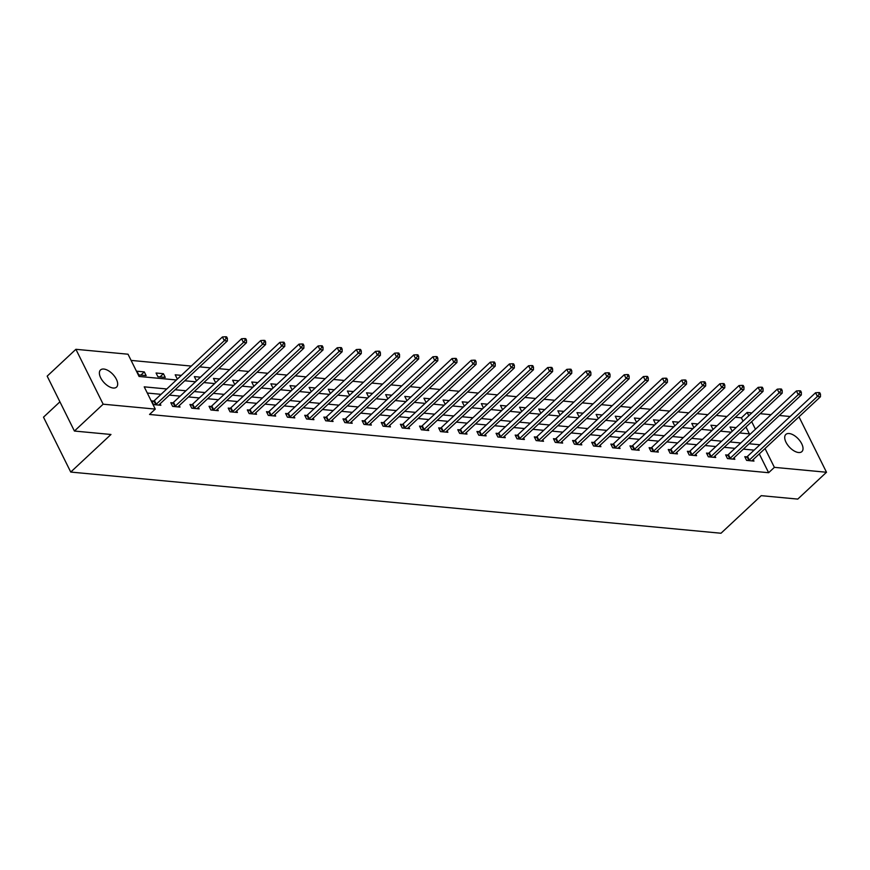 <?xml version="1.0" encoding="UTF-8"?>
<svg xmlns="http://www.w3.org/2000/svg" width="870" height="870" viewBox="0 0 870 870"><rect width="100%" height="100%" fill="white"/><g stroke="black" fill="none" stroke-linecap="round" stroke-linejoin="round"><path stroke-width="1.3" d="M798.584 452.52A11.745 6.046 -133.1 0 1 787.513 444.777A11.745 6.046 -133.1 0 1 785.849 434.434A11.745 6.046 -133.1 0 1 789.155 433.521A11.745 6.046 -133.1 0 1 800.215 441.264A11.745 6.046 -133.1 0 1 801.89 451.606A11.745 6.046 -133.1 0 1 798.584 452.52M113.252 388.031A11.745 6.046 -133.1 0 1 102.181 380.299A11.745 6.046 -133.1 0 1 100.518 369.957A11.745 6.046 -133.1 0 1 103.824 369.043A11.745 6.046 -133.1 0 1 114.883 376.786A11.745 6.046 -133.1 0 1 116.547 387.117A11.745 6.046 -133.1 0 1 113.252 388.031M59.921 401.831L43.5 417.176L70.742 472.062L721.002 533.245L761.228 495.661L797.768 499.097L826.5 472.258L774.376 467.353L765.034 448.539M70.742 472.062L110.968 434.478L74.418 431.041L47.176 376.144L75.897 349.305L128.02 354.21L139.069 376.46L176.403 379.972M743.034 421.156L741.381 417.828L735.335 417.263M726.994 416.48L716.206 415.458M707.854 414.675L697.066 413.663M688.725 412.869L677.937 411.858M669.596 411.075L658.807 410.064M650.455 409.27L639.668 408.258M631.326 407.475L620.538 406.464M612.197 405.67L601.409 404.659M593.057 403.876L582.269 402.864M573.928 402.07L563.14 401.059M554.799 400.276L544.011 399.254M535.67 398.471L524.882 397.459M516.53 396.676L505.742 395.654M497.401 394.871L486.613 393.86M478.272 393.077L467.484 392.055M459.132 391.272L448.344 390.26M440.002 389.477L429.214 388.455M420.873 387.672L410.085 386.661M401.733 385.878L390.956 384.855M382.604 384.072L371.816 383.061M363.475 382.267L352.687 381.256M344.346 380.473L333.558 379.461M325.206 378.667L314.418 377.656M306.077 376.873L295.289 375.862M286.948 375.068L276.16 374.056M267.808 373.273L257.02 372.251M248.679 371.468L237.891 370.457M229.549 369.674L218.761 368.652M210.409 367.869L199.632 366.857M191.28 366.074L131.098 360.408M741.381 417.828L747.134 412.456L751.865 412.902M760.217 413.696L771.005 414.707M779.346 415.49L790.134 416.502M798.475 417.296L799.258 417.361L826.5 472.258M749.353 433.88L745.949 427.018M138.776 374.916L146.138 375.612L144.3 371.903L136.938 371.207L138.776 374.916M157.916 376.721L165.267 377.417L163.429 373.708L156.067 373.012L157.916 376.721M181.319 375.383L175.207 374.807L177.045 378.515L177.871 378.602M200.448 377.188L194.336 376.612L196.174 380.32L197.011 380.397M219.577 378.983L213.465 378.406L215.314 382.115L216.141 382.202M238.706 380.788L232.605 380.212L234.443 383.92L235.27 383.996M257.846 382.582L251.734 382.006L253.572 385.725L254.41 385.801M276.975 384.388L270.864 383.811L272.712 387.52L273.539 387.596M296.104 386.182L290.004 385.617L291.841 389.325L292.668 389.401M315.244 387.987L309.133 387.411L310.971 391.119L311.808 391.195M334.374 389.782L328.262 389.216L330.1 392.925L330.937 393.001M353.503 391.587L347.391 391.011L349.24 394.719L350.066 394.795M372.643 393.392L366.531 392.816L368.369 396.524L369.195 396.6M391.772 395.187L385.66 394.61L387.498 398.319L388.335 398.395M410.901 396.992L404.789 396.415L406.638 400.124L407.464 400.2M430.03 398.786L423.929 398.21L425.767 401.918L426.594 401.994M449.17 400.591L443.058 400.015L444.896 403.724L445.734 403.8M468.299 402.386L462.187 401.81L464.036 405.518L464.863 405.605M487.428 404.191L481.327 403.615L483.165 407.323L483.992 407.399M506.568 405.985L500.457 405.409L502.294 409.117L503.132 409.204M525.697 407.791L519.586 407.214L521.424 410.923L522.261 410.999M544.827 409.585L538.715 409.009L540.564 412.717L541.39 412.804M563.967 411.39L557.855 410.814L559.693 414.522L560.519 414.599M583.096 413.185L576.984 412.619L578.822 416.328L579.659 416.404M602.225 414.99L596.113 414.414L597.962 418.122L598.788 418.198M621.354 416.784L615.253 416.219L617.091 419.927L617.918 420.003M640.494 418.59L634.382 418.013L636.22 421.722L637.057 421.798M659.623 420.384L653.511 419.818L655.36 423.527L656.187 423.603M678.752 422.189L672.651 421.613L674.489 425.321L675.316 425.397M697.892 423.994L691.78 423.418L693.618 427.126L694.456 427.203M717.021 425.789L710.91 425.212L712.747 428.921L713.585 428.997M736.15 427.594L730.039 427.018L731.887 430.726L732.714 430.802M166.779 388.966L144.224 386.846L155.273 409.096L149.531 414.468L768.634 472.714L759.293 453.901M754.138 450.138L743.35 449.127M735.009 448.344L724.221 447.321M715.869 446.538L705.081 445.527M696.739 444.744L685.951 443.722M677.61 442.939L666.822 441.927M658.47 441.144L647.682 440.122M639.341 439.339L628.553 438.328M620.212 437.545L609.424 436.522M601.072 435.739L590.284 434.728M581.943 433.945L571.155 432.923M562.814 432.14L552.026 431.128M543.685 430.335L532.897 429.323M524.545 428.54L513.757 427.529M505.416 426.735L494.628 425.724M486.286 424.941L475.498 423.929M467.146 423.135L456.358 422.124M448.017 421.341L437.229 420.319M428.888 419.536L418.1 418.524M409.748 417.741L398.96 416.719M390.619 415.936L379.831 414.925M371.49 414.142L360.702 413.119M352.361 412.337L341.573 411.325M333.221 410.542L322.433 409.52M314.092 408.737L303.304 407.726M294.963 406.942L284.175 405.92M275.823 405.137L265.035 404.126M256.693 403.332L245.905 402.321M237.564 401.538L226.776 400.526M218.424 399.732L207.636 398.721M199.295 397.938L188.507 396.927M180.166 396.133L169.378 395.121M161.037 394.338L147.302 393.044M153.653 401.07L151.663 400.885L153.511 404.594L160.863 405.279L160.124 403.778M172.782 402.864L170.803 402.679L172.641 406.388L180.003 407.084L179.253 405.572M191.922 404.67L189.932 404.485L191.77 408.193L199.132 408.878L198.382 407.377M211.051 406.464L209.061 406.279L210.91 409.987L218.261 410.683L217.511 409.172M230.18 408.269L228.201 408.084L230.039 411.793L237.401 412.478L236.651 410.977M249.309 410.064L247.33 409.879L249.168 413.587L256.53 414.283L255.78 412.771M268.449 411.869L266.459 411.684L268.308 415.392L275.659 416.077L274.909 414.577M287.578 413.663L285.599 413.478L287.437 417.187L294.789 417.883L294.049 416.371M306.708 415.469L304.728 415.284L306.566 418.992L313.929 419.677L313.178 418.176M325.848 417.263L323.857 417.078L325.695 420.786L333.058 421.482L332.307 419.971M344.977 419.068L342.987 418.883L344.835 422.592L352.187 423.288L351.447 421.776M364.106 420.873L362.127 420.678L363.964 424.386L371.327 425.082L370.576 423.57M383.246 422.668L381.256 422.483L383.094 426.191L390.456 426.887L389.706 425.376M402.375 424.473L400.385 424.277L402.234 427.986L409.585 428.682L408.835 427.17M421.504 426.267L419.525 426.082L421.363 429.791L428.725 430.487L427.975 428.975M440.633 428.073L438.654 427.877L440.492 431.596L447.854 432.281L447.104 430.78M459.773 429.867L457.783 429.682L459.632 433.39L466.983 434.087L466.233 432.575M478.902 431.672L476.923 431.487L478.761 435.196L486.112 435.881L485.373 434.38M498.031 433.467L496.052 433.282L497.89 436.99L505.252 437.686L504.502 436.174M517.171 435.272L515.181 435.087L517.019 438.795L524.382 439.48L523.631 437.98M536.301 437.066L534.31 436.881L536.159 440.59L543.511 441.286L542.771 439.774M555.43 438.871L553.45 438.687L555.288 442.395L562.651 443.08L561.9 441.579M574.57 440.666L572.58 440.481L574.418 444.189L581.78 444.885L581.029 443.374M593.699 442.471L591.709 442.286L593.557 445.995L600.909 446.68L600.159 445.179M612.828 444.265L610.849 444.081L612.687 447.789L620.049 448.485L619.299 446.973M631.957 446.071L629.978 445.886L631.816 449.594L639.178 450.279L638.428 448.779M651.097 447.865L649.107 447.68L650.956 451.389L658.307 452.085L657.557 450.573M670.226 449.67L668.247 449.485L670.085 453.194L677.436 453.89L676.697 452.378M689.355 451.476L687.376 451.28L689.214 454.988L696.576 455.684L695.826 454.173M708.495 453.27L706.505 453.085L708.343 456.793L715.705 457.489L714.955 455.978M727.625 455.075L725.634 454.879L727.483 458.588L734.835 459.284L734.095 457.772M746.754 456.87L744.774 456.685L746.612 460.393L753.975 461.089L753.224 459.577M74.418 431.041L103.149 404.191L75.897 349.305M768.634 472.714L774.376 467.353M155.273 409.096L103.149 404.191M759.88 444.777L749.092 443.754M740.751 442.971L729.963 441.96M721.621 441.177L710.833 440.155M702.481 439.372L691.693 438.36M683.352 437.566L672.564 436.555M664.223 435.772L653.435 434.761M645.083 433.967L634.295 432.955M625.954 432.172L615.166 431.161M606.825 430.367L596.037 429.356M587.696 428.573L576.908 427.551M568.556 426.768L557.768 425.756M549.427 424.973L538.639 423.951M530.298 423.168L519.51 422.157M511.158 421.374L500.37 420.351M492.028 419.568L481.24 418.557M472.899 417.774L462.111 416.752M453.759 415.969L442.971 414.957M434.63 414.174L423.842 413.152M415.501 412.369L404.713 411.358M396.372 410.575L385.584 409.553M377.232 408.769L366.444 407.758M358.103 406.964L347.315 405.953M338.974 405.17L328.186 404.158M319.834 403.365L309.046 402.353M300.705 401.57L289.917 400.559M281.575 399.765L270.787 398.754M262.435 397.971L251.647 396.948M243.306 396.165L232.518 395.154M224.177 394.371L213.389 393.349M205.048 392.566L194.26 391.554M185.908 390.771L175.12 389.749M755.454 429.236L751.691 421.656M748.787 415.784L747.134 412.456M184.744 380.755L195.532 381.778M203.884 382.561L214.672 383.572M223.014 384.355L233.802 385.377M242.143 386.16L252.931 387.172M261.272 387.955L272.06 388.977M280.412 389.76L291.2 390.771M299.541 391.565L310.329 392.577M318.67 393.36L329.458 394.371M337.81 395.165L348.598 396.176M356.939 396.959L367.727 397.971M376.068 398.764L386.856 399.776M395.208 400.559L405.996 401.581M414.337 402.364L425.125 403.375M433.467 404.158L444.255 405.181M452.596 405.964L463.384 406.975M471.736 407.758L482.524 408.78M490.865 409.563L501.653 410.575M509.994 411.358L520.782 412.38M529.134 413.163L539.922 414.174M548.263 414.957L559.051 415.98M567.392 416.763L578.18 417.774M586.532 418.557L597.32 419.579M605.661 420.362L616.449 421.374M624.79 422.167L635.578 423.179M643.92 423.962L654.708 424.973M663.06 425.767L673.848 426.778M682.189 427.561L692.977 428.573M701.318 429.367L712.106 430.378M720.458 431.161L731.246 432.183M739.587 432.966L750.375 433.978M140.864 375.111L144.3 371.903M159.993 376.917L163.429 373.708M155.491 404.778L155.73 404.626A1.838 0.794 153.6 0 0 156.252 404.235L224.286 340.659L227.353 340.953L159.319 404.517A1.838 0.794 153.6 0 0 158.982 404.931L158.884 405.094M152.207 401.973L153.892 400.918A1.838 0.794 153.6 0 0 154.414 400.526L222.437 336.951L224.286 340.659L226.146 338.245L227.374 338.354L226.635 336.875L225.406 336.755L226.146 338.245M225.406 336.755L222.437 336.951M227.353 340.953L227.374 338.354M174.631 406.573L174.87 406.421A1.838 0.794 153.6 0 0 175.381 406.029L243.415 342.465L246.482 342.758L178.448 406.323A1.838 0.794 153.6 0 0 178.111 406.725L178.013 406.899M171.336 403.767L173.021 402.712A1.838 0.794 153.6 0 0 173.543 402.321L241.577 338.756L243.415 342.465L245.275 340.039L246.504 340.159L245.764 338.669L244.535 338.56L245.275 340.039M244.535 338.56L241.577 338.756M246.482 342.758L246.504 340.159M193.76 408.378L193.999 408.226A1.838 0.794 153.6 0 0 194.521 407.834L262.544 344.27L265.611 344.553L197.588 408.117A1.838 0.794 153.6 0 0 197.24 408.53L197.142 408.693M190.476 405.572L192.161 404.517A1.838 0.794 153.6 0 0 192.672 404.126L260.706 340.551L262.544 344.27L264.404 341.845L265.633 341.953L264.904 340.474L263.675 340.355L264.404 341.845M263.675 340.355L260.706 340.551M265.611 344.553L265.633 341.953M212.889 410.172L213.128 410.02A1.838 0.794 153.6 0 0 213.65 409.629L281.684 346.064L284.751 346.358L216.717 409.922A1.838 0.794 153.6 0 0 216.38 410.335L216.282 410.499M209.605 407.367L211.29 406.312A1.838 0.794 153.6 0 0 211.812 405.92L279.835 342.356L281.684 346.064L283.544 343.639L284.773 343.759L284.033 342.28L282.804 342.16L283.544 343.639M282.804 342.16L279.835 342.356M284.751 346.358L284.773 343.759M232.018 411.978L232.268 411.825A1.838 0.794 153.6 0 0 232.779 411.434L300.813 347.869L303.88 348.152L235.846 411.717A1.838 0.794 153.6 0 0 235.509 412.13L235.411 412.293M228.734 409.172L230.419 408.117A1.838 0.794 153.6 0 0 230.941 407.726L298.976 344.161L300.813 347.869L302.673 345.444L303.902 345.553L303.162 344.074L301.933 343.954L302.673 345.444M301.933 343.954L298.976 344.161M303.88 348.152L303.902 345.553M251.158 413.772L251.397 413.631A1.838 0.794 153.6 0 0 251.919 413.228L319.942 349.664L323.009 349.957L254.975 413.522A1.838 0.794 153.6 0 0 254.638 413.935L254.54 414.098M247.874 410.966L249.559 409.911A1.838 0.794 153.6 0 0 250.071 409.52L318.105 345.955L319.942 349.664L321.802 347.239L323.031 347.358L322.291 345.879L321.073 345.76L321.802 347.239M321.073 345.76L318.105 345.955M323.009 349.957L323.031 347.358M270.287 415.577L270.526 415.425A1.838 0.794 153.6 0 0 271.048 415.033L339.072 351.469L342.138 351.752L274.115 415.316A1.838 0.794 153.6 0 0 273.767 415.729L273.68 415.893M267.003 412.771L268.689 411.717A1.838 0.794 153.6 0 0 269.211 411.325L337.234 347.761L339.072 351.469L340.942 349.044L342.16 349.164L341.431 347.674L340.203 347.565L340.942 349.044M340.203 347.565L337.234 347.761M342.138 351.752L342.16 349.164M289.416 417.372L289.666 417.23A1.838 0.794 153.6 0 0 290.178 416.828L358.212 353.263L361.278 353.557L293.244 417.121A1.838 0.794 153.6 0 0 292.907 417.535L292.809 417.698M286.132 414.566L287.818 413.522A1.838 0.794 153.6 0 0 288.34 413.119L356.363 349.555L358.212 353.263L360.071 350.838L361.3 350.958L360.561 349.479L359.332 349.359L360.071 350.838M359.332 349.359L356.363 349.555M361.278 353.557L361.3 350.958M308.556 419.177L308.796 419.025A1.838 0.794 153.6 0 0 309.307 418.633L377.341 355.069L380.407 355.351L312.373 418.927A1.838 0.794 153.6 0 0 312.036 419.329L311.938 419.492M305.272 416.371L306.958 415.316A1.838 0.794 153.6 0 0 307.469 414.925L375.503 351.36L377.341 355.069L379.2 352.644L380.429 352.763L379.69 351.273L378.472 351.165L379.2 352.644M378.472 351.165L375.503 351.36M380.407 355.351L380.429 352.763M327.685 420.982L327.925 420.83A1.838 0.794 153.6 0 0 328.447 420.438L396.47 356.863L399.537 357.157L331.513 420.721A1.838 0.794 153.6 0 0 331.165 421.134L331.078 421.297M324.401 418.176L326.087 417.121A1.838 0.794 153.6 0 0 326.598 416.73L394.632 353.155L396.47 356.863L398.34 354.449L399.558 354.558L398.83 353.079L397.601 352.959L398.34 354.449M397.601 352.959L394.632 353.155M399.537 357.157L399.558 354.558M346.815 422.776L347.054 422.624A1.838 0.794 153.6 0 0 347.576 422.233L415.61 358.668L418.677 358.951L350.643 422.526A1.838 0.794 153.6 0 0 350.305 422.929L350.208 423.092M343.53 419.971L345.216 418.916A1.838 0.794 153.6 0 0 345.738 418.524L413.761 354.96L415.61 358.668L417.469 356.243L418.698 356.363L417.959 354.873L416.73 354.764L417.469 356.243M416.73 354.764L413.761 354.96M418.677 358.951L418.698 356.363M365.955 424.582L366.194 424.429A1.838 0.794 153.6 0 0 366.705 424.038L434.739 360.463L437.806 360.756L369.772 424.321A1.838 0.794 153.6 0 0 369.435 424.734L369.337 424.897M362.659 421.776L364.345 420.721A1.838 0.794 153.6 0 0 364.867 420.33L432.901 356.754L434.739 360.463L436.599 358.048L437.827 358.157L437.088 356.678L435.859 356.559L436.599 358.048M435.859 356.559L432.901 356.754M437.806 360.756L437.827 358.157M385.084 426.376L385.323 426.224A1.838 0.794 153.6 0 0 385.845 425.832L453.868 362.268L456.935 362.551L388.912 426.126A1.838 0.794 153.6 0 0 388.564 426.528L388.466 426.691M381.799 423.57L383.485 422.515A1.838 0.794 153.6 0 0 383.996 422.124L452.03 358.56L453.868 362.268L455.728 359.843L456.957 359.962L456.228 358.473L454.999 358.364L455.728 359.843M454.999 358.364L452.03 358.56M456.935 362.551L456.957 359.962M404.213 428.181L404.452 428.029A1.838 0.794 153.6 0 0 404.974 427.638L473.008 364.062L476.075 364.356L408.041 427.92A1.838 0.794 153.6 0 0 407.704 428.334L407.606 428.497M400.929 425.376L402.614 424.321A1.838 0.794 153.6 0 0 403.136 423.929L471.159 360.354L473.008 364.062L474.868 361.648L476.097 361.757L475.357 360.278L474.128 360.158L474.868 361.648M474.128 360.158L471.159 360.354M476.075 364.356L476.097 361.757M423.342 429.976L423.592 429.823A1.838 0.794 153.6 0 0 424.103 429.432L492.137 365.868L495.204 366.15L427.17 429.726A1.838 0.794 153.6 0 0 426.833 430.128L426.735 430.291M420.058 427.17L421.743 426.115A1.838 0.794 153.6 0 0 422.265 425.724L490.299 362.159L492.137 365.868L493.997 363.442L495.226 363.562L494.486 362.072L493.257 361.963L493.997 363.442M493.257 361.963L490.299 362.159M495.204 366.15L495.226 363.562M442.482 431.781L442.721 431.629A1.838 0.794 153.6 0 0 443.243 431.237L511.266 367.662L514.333 367.956L446.299 431.52A1.838 0.794 153.6 0 0 445.962 431.933L445.864 432.096M439.198 428.975L440.883 427.92A1.838 0.794 153.6 0 0 441.394 427.529L509.428 363.954L511.266 367.662L513.126 365.248L514.355 365.356L513.615 363.877L512.397 363.758L513.126 365.248M512.397 363.758L509.428 363.954M514.333 367.956L514.355 365.356M461.611 433.575L461.85 433.423A1.838 0.794 153.6 0 0 462.372 433.032L530.395 369.467L533.462 369.75L465.439 433.325A1.838 0.794 153.6 0 0 465.091 433.728L465.004 433.902M458.327 430.77L460.012 429.715A1.838 0.794 153.6 0 0 460.534 429.323L528.558 365.759L530.395 369.467L532.266 367.042L533.484 367.162L532.755 365.672L531.526 365.563L532.266 367.042M531.526 365.563L528.558 365.759M533.462 369.75L533.484 367.162M480.74 435.381L480.99 435.228A1.838 0.794 153.6 0 0 481.501 434.837L549.535 371.262L552.602 371.555L484.568 435.12A1.838 0.794 153.6 0 0 484.231 435.533L484.133 435.696M477.456 432.575L479.142 431.52A1.838 0.794 153.6 0 0 479.664 431.128L547.687 367.553L549.535 371.262L551.395 368.847L552.624 368.956L551.885 367.477L550.656 367.357L551.395 368.847M550.656 367.357L547.687 367.553M552.602 371.555L552.624 368.956M499.88 437.175L500.119 437.023A1.838 0.794 153.6 0 0 500.631 436.631L568.665 373.067L571.731 373.36L503.697 436.925A1.838 0.794 153.6 0 0 503.36 437.327L503.262 437.501M496.596 434.369L498.282 433.314A1.838 0.794 153.6 0 0 498.793 432.923L566.827 369.358L568.665 373.067L570.524 370.642L571.753 370.761L571.014 369.271L569.796 369.163L570.524 370.642M569.796 369.163L566.827 369.358M571.731 373.36L571.753 370.761M519.009 438.98L519.249 438.828A1.838 0.794 153.6 0 0 519.771 438.436L587.794 374.872L590.861 375.155L522.837 438.719A1.838 0.794 153.6 0 0 522.489 439.132L522.402 439.296M515.725 436.174L517.411 435.12A1.838 0.794 153.6 0 0 517.922 434.728L585.956 371.164L587.794 374.872L589.664 372.447L590.882 372.556L590.154 371.077L588.925 370.957L589.664 372.447M588.925 370.957L585.956 371.164M590.861 375.155L590.882 372.556M538.138 440.775L538.378 440.622A1.838 0.794 153.6 0 0 538.9 440.231L606.934 376.666L610 376.96L541.966 440.524A1.838 0.794 153.6 0 0 541.629 440.938L541.531 441.101M534.854 437.969L536.54 436.914A1.838 0.794 153.6 0 0 537.062 436.522L605.085 372.958L606.934 376.666L608.793 374.241L610.022 374.361L609.283 372.882L608.054 372.762L608.793 374.241M608.054 372.762L605.085 372.958M610 376.96L610.022 374.361M557.279 442.58L557.518 442.428A1.838 0.794 153.6 0 0 558.029 442.036L626.063 378.472L629.13 378.754L561.096 442.319A1.838 0.794 153.6 0 0 560.758 442.732L560.661 442.895M553.983 439.774L555.669 438.719A1.838 0.794 153.6 0 0 556.191 438.328L624.225 374.763L626.063 378.472L627.922 376.047L629.151 376.155L628.412 374.676L627.183 374.557L627.922 376.047M627.183 374.557L624.225 374.763M629.13 378.754L629.151 376.155M576.408 444.374L576.647 444.233A1.838 0.794 153.6 0 0 577.169 443.83L645.192 380.266L648.259 380.56L580.236 444.124A1.838 0.794 153.6 0 0 579.888 444.537L579.79 444.7M573.123 441.568L574.809 440.524A1.838 0.794 153.6 0 0 575.32 440.122L643.354 376.558L645.192 380.266L647.052 377.841L648.28 377.961L647.552 376.482L646.323 376.362L647.052 377.841M646.323 376.362L643.354 376.558M648.259 380.56L648.28 377.961M595.537 446.179L595.776 446.027A1.838 0.794 153.6 0 0 596.298 445.636L664.332 382.071L667.399 382.354L599.365 445.929A1.838 0.794 153.6 0 0 599.028 446.332L598.93 446.495M592.252 443.374L593.938 442.319A1.838 0.794 153.6 0 0 594.46 441.927L662.483 378.363L664.332 382.071L666.192 379.646L667.42 379.766L666.681 378.276L665.452 378.167L666.192 379.646M665.452 378.167L662.483 378.363M667.399 382.354L667.42 379.766M614.666 447.974L614.916 447.832A1.838 0.794 153.6 0 0 615.427 447.441L683.461 383.866L686.528 384.159L618.494 447.724A1.838 0.794 153.6 0 0 618.157 448.137L618.059 448.3M611.382 445.168L613.067 444.124A1.838 0.794 153.6 0 0 613.589 443.722L681.623 380.157L683.461 383.866L685.321 381.441L686.55 381.56L685.81 380.081L684.581 379.962L685.321 381.441M684.581 379.962L681.623 380.157M686.528 384.159L686.55 381.56M633.806 449.779L634.045 449.627A1.838 0.794 153.6 0 0 634.567 449.235L702.59 385.671L705.657 385.954L637.623 449.529A1.838 0.794 153.6 0 0 637.286 449.931L637.188 450.094M630.522 446.973L632.207 445.918A1.838 0.794 153.6 0 0 632.718 445.527L700.752 381.963L702.59 385.671L704.45 383.246L705.679 383.365L704.939 381.876L703.721 381.767L704.45 383.246M703.721 381.767L700.752 381.963M705.657 385.954L705.679 383.365M652.935 451.584L653.174 451.432A1.838 0.794 153.6 0 0 653.696 451.041L721.719 387.465L724.786 387.759L656.763 451.323A1.838 0.794 153.6 0 0 656.415 451.737L656.328 451.9M649.651 448.779L651.336 447.724A1.838 0.794 153.6 0 0 651.858 447.332L719.881 383.757L721.719 387.465L723.59 385.051L724.808 385.16L724.079 383.681L722.85 383.561L723.59 385.051M722.85 383.561L719.881 383.757M724.786 387.759L724.808 385.16M672.064 453.379L672.314 453.226A1.838 0.794 153.6 0 0 672.825 452.835L740.859 389.271L743.926 389.553L675.892 453.129A1.838 0.794 153.6 0 0 675.555 453.531L675.457 453.694M668.78 450.573L670.465 449.518A1.838 0.794 153.6 0 0 670.987 449.127L739.011 385.562L740.859 389.271L742.719 386.846L743.948 386.965L743.208 385.475L741.979 385.366L742.719 386.846M741.979 385.366L739.011 385.562M743.926 389.553L743.948 386.965M691.204 455.184L691.443 455.032A1.838 0.794 153.6 0 0 691.954 454.64L759.988 391.065L763.055 391.359L695.021 454.923A1.838 0.794 153.6 0 0 694.684 455.336L694.586 455.499M687.92 452.378L689.605 451.323A1.838 0.794 153.6 0 0 690.117 450.932L758.151 387.357L759.988 391.065L761.848 388.651L763.077 388.76L762.337 387.28L761.119 387.161L761.848 388.651M761.119 387.161L758.151 387.357M763.055 391.359L763.077 388.76M710.333 456.978L710.572 456.826A1.838 0.794 153.6 0 0 711.094 456.435L779.118 392.87L782.184 393.153L714.161 456.728A1.838 0.794 153.6 0 0 713.813 457.131L713.726 457.294M707.049 454.173L708.735 453.118A1.838 0.794 153.6 0 0 709.246 452.726L777.28 389.162L779.118 392.87L780.988 390.445L782.206 390.565L781.477 389.075L780.249 388.966L780.988 390.445M780.249 388.966L777.28 389.162M782.184 393.153L782.206 390.565M729.462 458.784L729.702 458.631A1.838 0.794 153.6 0 0 730.224 458.24L798.258 394.665L801.324 394.958L733.29 458.523A1.838 0.794 153.6 0 0 732.953 458.936L732.855 459.099M726.178 455.978L727.864 454.923A1.838 0.794 153.6 0 0 728.386 454.531L796.409 390.956L798.258 394.665L800.117 392.25L801.346 392.359L800.607 390.88L799.378 390.76L800.117 392.25M799.378 390.76L796.409 390.956M801.324 394.958L801.346 392.359M748.602 460.578L748.842 460.426A1.838 0.794 153.6 0 0 749.353 460.034L817.387 396.47L820.453 396.753L752.419 460.328A1.838 0.794 153.6 0 0 752.082 460.73L751.984 460.893M745.307 457.772L746.993 456.717A1.838 0.794 153.6 0 0 747.515 456.326L815.549 392.762L817.387 396.47L819.246 394.045L820.475 394.164L819.736 392.674L818.507 392.566L819.246 394.045M818.507 392.566L815.549 392.762M820.453 396.753L820.475 394.164M155.73 404.626L153.892 400.918M156.252 404.235L154.414 400.526M174.87 406.421L173.021 402.712M175.381 406.029L173.543 402.321M193.999 408.226L192.161 404.517M194.521 407.834L192.672 404.126M213.128 410.02L211.29 406.312M213.65 409.629L211.812 405.92M232.268 411.825L230.419 408.117M232.779 411.434L230.941 407.726M251.397 413.631L249.559 409.911M251.919 413.228L250.071 409.52M270.526 415.425L268.689 411.717M271.048 415.033L269.211 411.325M289.666 417.23L287.818 413.522M290.178 416.828L288.34 413.119M308.796 419.025L306.958 415.316M309.307 418.633L307.469 414.925M327.925 420.83L326.087 417.121M328.447 420.438L326.598 416.73M347.054 422.624L345.216 418.916M347.576 422.233L345.738 418.524M366.194 424.429L364.345 420.721M366.705 424.038L364.867 420.33M385.323 426.224L383.485 422.515M385.845 425.832L383.996 422.124M404.452 428.029L402.614 424.321M404.974 427.638L403.136 423.929M423.592 429.823L421.743 426.115M424.103 429.432L422.265 425.724M442.721 431.629L440.883 427.92M443.243 431.237L441.394 427.529M461.85 433.423L460.012 429.715M462.372 433.032L460.534 429.323M480.99 435.228L479.142 431.52M481.501 434.837L479.664 431.128M500.119 437.023L498.282 433.314M500.631 436.631L498.793 432.923M519.249 438.828L517.411 435.12M519.771 438.436L517.922 434.728M538.378 440.622L536.54 436.914M538.9 440.231L537.062 436.522M557.518 442.428L555.669 438.719M558.029 442.036L556.191 438.328M576.647 444.233L574.809 440.524M577.169 443.83L575.32 440.122M595.776 446.027L593.938 442.319M596.298 445.636L594.46 441.927M614.916 447.832L613.067 444.124M615.427 447.441L613.589 443.722M634.045 449.627L632.207 445.918M634.567 449.235L632.718 445.527M653.174 451.432L651.336 447.724M653.696 451.041L651.858 447.332M672.314 453.226L670.465 449.518M672.825 452.835L670.987 449.127M691.443 455.032L689.605 451.323M691.954 454.64L690.117 450.932M710.572 456.826L708.735 453.118M711.094 456.435L709.246 452.726M729.702 458.631L727.864 454.923M730.224 458.24L728.386 454.531M748.842 460.426L746.993 456.717M749.353 460.034L747.515 456.326"/></g></svg>
